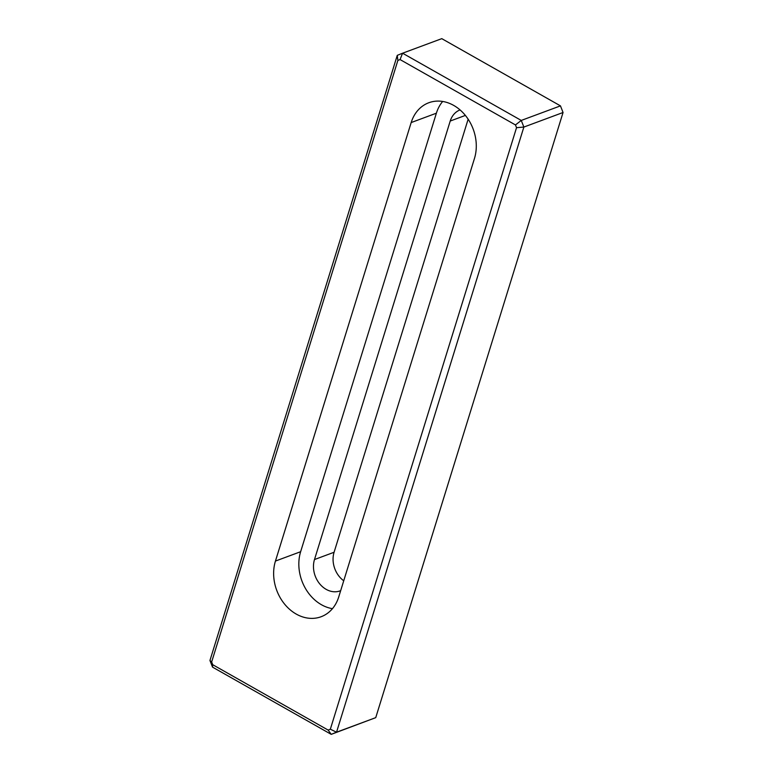 <?xml version="1.0" encoding="UTF-8"?>
<svg xmlns="http://www.w3.org/2000/svg" width="773" height="773" viewBox="0 0 773 773"><rect width="100%" height="100%" fill="white"/><g stroke="black" fill="none" stroke-linecap="round" stroke-linejoin="round"><path stroke-width="1.16" d="M468.148 119.197L334.081 552.27A22.649 18.233 -110.4 0 0 343.734 580.774M340.671 590.669A22.649 18.233 69.6 0 1 340.178 590.862A22.649 18.233 69.6 0 1 319.674 583.818A22.649 18.233 69.6 0 1 314.485 559.546L450.224 121.042A22.649 18.233 69.6 0 1 460.061 109.921M515.465 124.936L521.263 120.433L560.464 105.872L441.779 38.65L402.578 53.211L521.263 120.433L523.862 127.062L336.535 732.205L375.736 717.644L563.053 112.5L523.862 127.062L516.538 127.68L515.465 124.936L400.056 59.569L397.863 60.458L211.657 661.968L212.739 664.712L328.139 730.079L330.342 729.19L516.538 127.68M375.736 717.644L331.221 734.35L212.536 667.128L209.947 660.5L397.264 55.356L402.578 53.211L400.056 59.569M275.439 561.072A40.264 32.408 -110.4 0 0 284.667 604.206A40.264 32.408 -110.4 0 0 321.114 616.738A40.264 32.408 -110.4 0 0 338.738 596.92L474.477 158.417A40.264 32.408 -110.4 0 0 465.259 115.274A40.264 32.408 -110.4 0 0 428.812 102.741A40.264 32.408 -110.4 0 0 411.178 122.559L275.439 561.072L300.639 551.709A40.264 32.408 -110.4 0 0 332.448 608.66M563.053 112.5L560.464 105.872M330.342 729.19L336.535 732.205L331.221 734.35L328.139 730.079M209.947 660.5L211.657 661.968M212.739 664.712L212.536 667.128M397.264 55.356L397.863 60.458M442.668 101.456A40.264 32.408 -110.4 0 0 436.378 113.196L300.639 551.709M334.081 552.27L314.485 559.546M465.375 115.419L450.224 121.042M436.378 113.196L411.178 122.559"/></g></svg>
